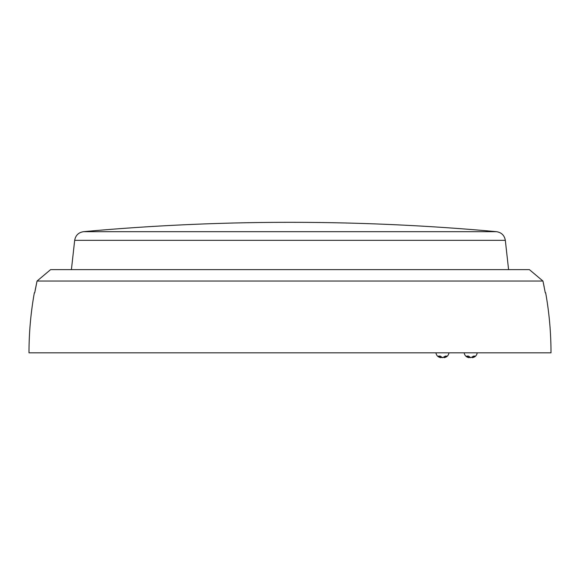 <?xml version="1.0" encoding="UTF-8"?>
<svg xmlns="http://www.w3.org/2000/svg" width="580" height="580" viewBox="0 0 580 580"><rect width="100%" height="100%" fill="white"/><g stroke="black" fill="none" stroke-linecap="round" stroke-linejoin="round"><path stroke-width="0.87" d="M440.677 357.657L438.487 356.084L440.235 356.084L442.591 357.679L445.404 356.084L446.875 356.084L444.229 357.657M468.915 357.657L466.726 356.084L468.473 356.084L470.837 357.679L473.642 356.084L475.114 356.084L472.468 357.657M470.692 357.664L469.082 357.236M472.301 357.679L472.301 357.236M469.082 357.679L469.082 356.823M442.453 357.664L440.843 357.236M440.843 357.679L440.843 356.823M444.062 357.679L444.062 357.236M37.047 281.046L50.605 269.627L37.047 281.046L34.72 292.791L34.343 292.791C30.784 312.642 29.007 332.652 29 352.821L551 352.821C550.993 332.652 549.216 312.642 545.657 292.791L545.28 292.791L542.952 281.046L529.395 269.627L542.952 281.046L37.047 281.046L35.438 288.934M544.149 286.81L542.952 281.046M35.431 288.978L35.003 291.247M50.605 269.627L529.395 269.627M71.412 269.627L74.675 240.338L505.325 240.338L508.587 269.627M290 231.674L496.48 231.674A2283.75 2283.75 0 0 0 83.52 231.674L290 231.674M448.978 352.821C448.492 355.511 446.904 357.12 444.229 357.664M477.217 352.821C476.731 355.511 475.15 357.12 472.468 357.664M468.915 357.664C466.24 357.12 464.652 355.511 464.167 352.821M440.677 357.664C437.994 357.12 436.414 355.511 435.928 352.821M505.325 240.338C504.426 235.357 501.475 232.471 496.48 231.674M74.675 240.338C75.574 235.357 78.525 232.471 83.52 231.674"/></g></svg>
